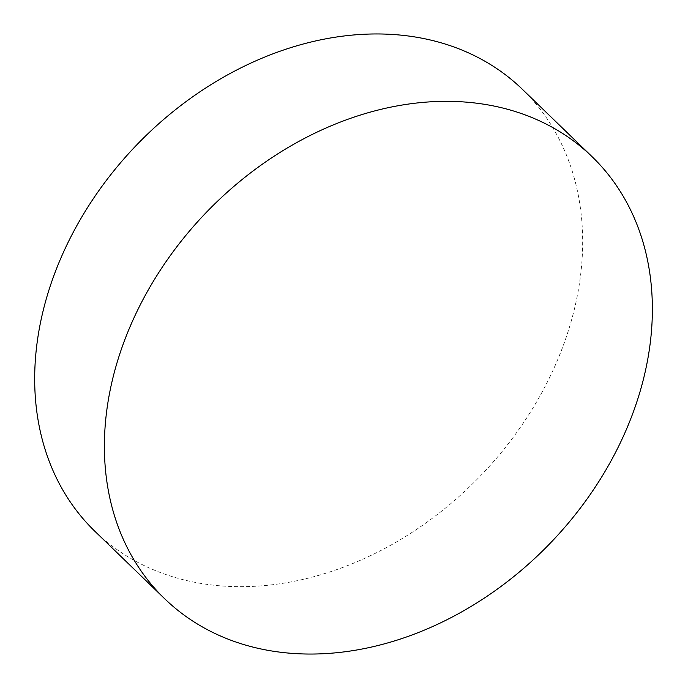 <?xml version="1.0" encoding="UTF-8"?>
<svg xmlns="http://www.w3.org/2000/svg" width="688" height="688" viewBox="0 0 688 688"><rect width="100%" height="100%" fill="white"/><g stroke="black" fill="none" stroke-linecap="round" stroke-linejoin="round"><path stroke-width="0.52" stroke-dasharray="3.44 2.58" d="M522.338 89.268A307.441 238.59 -46 0 1 530.801 411.484A307.441 238.59 -46 0 1 212.979 585.118A307.441 238.59 -46 0 1 94.996 531.385"/><path stroke-width="1.03" d="M282.682 652.491A307.441 238.59 134 0 0 600.512 478.865A307.441 238.59 134 0 0 592.041 156.649A307.441 238.59 134 0 0 206.821 211.887A307.441 238.59 134 0 0 164.707 598.766A307.441 238.59 134 0 0 282.682 652.491M164.707 598.766L94.996 531.385A307.441 238.59 -46 0 1 137.11 144.514A307.441 238.59 -46 0 1 522.338 89.268L592.041 156.649"/></g></svg>

